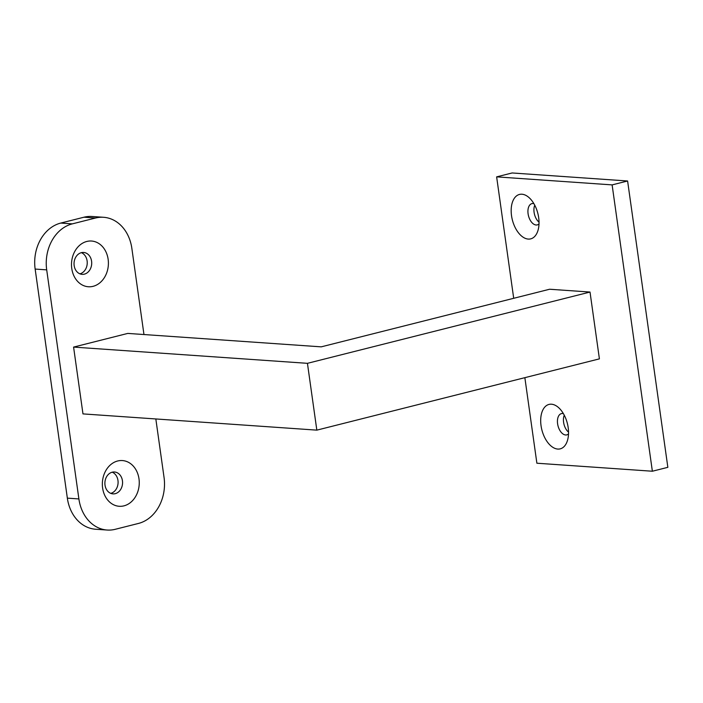 <?xml version="1.0" encoding="UTF-8"?>
<svg xmlns="http://www.w3.org/2000/svg" width="703" height="703" viewBox="0 0 703 703"><rect width="100%" height="100%" fill="white"/><g stroke="black" fill="none" stroke-linecap="round" stroke-linejoin="round"><path stroke-width="1.05" d="M93.104 286.323A22.918 18.436 94 0 0 108.139 259.31A22.918 18.436 94 0 0 86.794 241.463A22.918 18.436 94 0 0 71.759 268.484A22.918 18.436 94 0 0 93.104 286.323M84.386 274.144A10.967 8.831 94 0 0 91.706 262.606A10.967 8.831 94 0 0 83.639 252.465A10.967 8.831 94 0 0 81.363 252.667A10.967 8.831 94 0 0 74.043 264.205A10.967 8.831 94 0 0 82.119 274.346A10.967 8.831 94 0 0 84.386 274.144M79.905 273.836A10.967 8.831 94 0 0 79.914 273.836A10.967 8.831 94 0 0 87.207 263.704A10.967 8.831 94 0 0 81.372 252.667M123.956 505.852A22.918 18.436 94 0 0 138.992 478.84A22.918 18.436 94 0 0 117.647 460.992A22.918 18.436 94 0 0 102.612 488.014A22.918 18.436 94 0 0 123.956 505.852M115.239 493.673A10.967 8.831 94 0 0 122.559 482.135A10.967 8.831 94 0 0 114.492 471.994A10.967 8.831 94 0 0 112.216 472.196A10.967 8.831 94 0 0 104.896 483.734A10.967 8.831 94 0 0 112.972 493.875A10.967 8.831 94 0 0 115.239 493.673M110.758 493.365A10.967 8.831 94 0 0 110.766 493.357A10.967 8.831 94 0 0 118.06 483.233A10.967 8.831 94 0 0 112.225 472.196M557.76 449.068A22.918 13.155 -104.2 0 0 567.549 440.227A22.918 13.155 -104.2 0 0 559.553 408.54A22.918 13.155 -104.2 0 0 551.46 404.207A22.918 13.155 -104.2 0 0 541.046 425.693A22.918 13.155 -104.2 0 0 557.76 449.068M563.411 413.645A10.967 6.301 -104.2 0 0 562.585 413.505A10.967 6.301 -104.2 0 0 561.416 413.61A10.967 6.301 -104.2 0 0 557.769 424.788A10.967 6.301 -104.2 0 0 565.607 434.981A10.967 6.301 -104.2 0 0 566.776 434.885A10.967 6.301 -104.2 0 0 568.516 433.9M528.252 239.082A22.918 13.155 -104.2 0 0 538.041 230.241A22.918 13.155 -104.2 0 0 530.044 198.554A22.918 13.155 -104.2 0 0 521.951 194.221A22.918 13.155 -104.2 0 0 511.529 215.707A22.918 13.155 -104.2 0 0 528.252 239.082M533.902 203.659A10.967 6.301 -104.2 0 0 533.076 203.527A10.967 6.301 -104.2 0 0 531.899 203.624A10.967 6.301 -104.2 0 0 528.261 214.81A10.967 6.301 -104.2 0 0 536.09 224.995A10.967 6.301 -104.2 0 0 537.268 224.898A10.967 6.301 -104.2 0 0 539.008 223.914M524.86 377.669L536.881 463.215L652.366 471.23L612.12 184.889L496.634 176.866L513.7 298.292M590.019 292.053L549.597 289.241L321.218 346.851L127.779 333.415L73.587 347.089L307.439 363.328L590.019 292.053L599.404 358.864L316.833 430.139L82.972 413.9L73.587 347.089M612.12 184.889L627.603 180.987L512.118 172.964L496.634 176.866M652.366 471.23L667.85 467.328L627.603 180.987M564.263 415.192A10.967 6.301 -104.2 0 0 568.542 432.134M534.755 205.206A10.967 6.301 -104.2 0 0 539.025 222.148M307.439 363.328L316.833 430.139M78.894 498.937A38.999 31.389 94 0 0 107.155 530.036L95.608 529.236A38.999 31.389 -86 0 1 67.347 498.137L78.894 498.937L46.697 269.864L35.15 269.064A38.999 31.389 -86 0 1 60.748 223.071L83.973 217.209A38.999 31.389 -86 0 1 92.04 216.48L103.596 217.289A38.999 31.389 94 0 0 95.529 218.018L83.973 217.209M67.347 498.137L35.15 269.064M60.748 223.071L72.304 223.87L95.529 218.018M103.596 217.289A38.999 31.389 94 0 1 131.856 248.379L143.966 334.54M155.829 418.962L164.054 477.46A38.999 31.389 94 0 1 138.447 523.445L115.222 529.306A38.999 31.389 94 0 1 107.155 530.036M72.304 223.87A38.999 31.389 94 0 0 46.697 269.864"/></g></svg>
